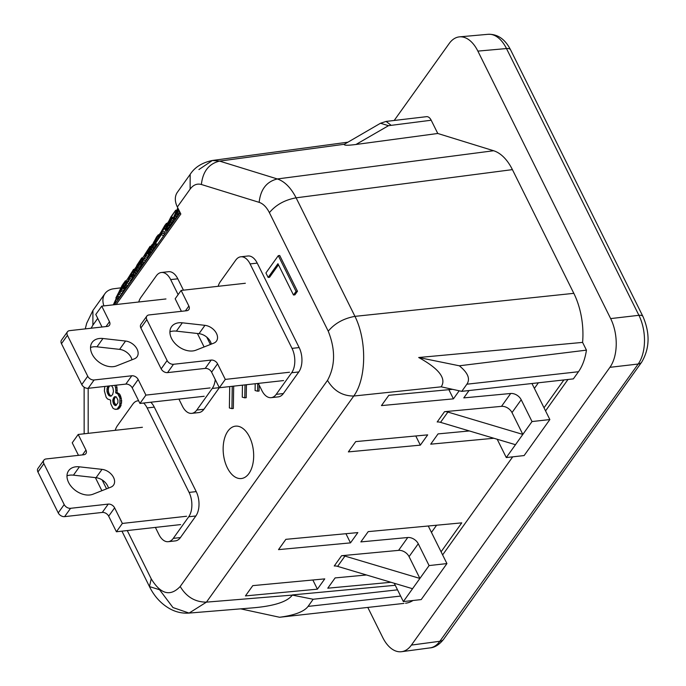 <?xml version="1.0" encoding="UTF-8"?>
<svg xmlns="http://www.w3.org/2000/svg" width="686" height="686" viewBox="0 0 686 686"><rect width="100%" height="100%" fill="white"/><g stroke="black" fill="none" stroke-linecap="round" stroke-linejoin="round"><path stroke-width="1.03" d="M116.663 298.779L113.885 304.781M145.321 256.401L143.631 258.768M128.865 279.425L127.176 281.792M114.451 304.713L180.195 212.72M140.441 260.954L140.63 260.2L140.107 260.62L137.466 264.805L133.856 272.745L137.02 268.14L140.441 260.954M141.728 257.919L137.02 265.053L132.467 275.12L138.023 266.854L141.402 259.857L141.728 257.919M134.482 276.278L132.758 275.026M134.67 276.141L135.091 275.678L133.178 274.554M135.091 275.678L135.476 275.206L133.564 274.083M135.476 275.206L136.291 274.057L134.379 272.934M136.291 274.057L136.84 273.234L134.928 272.11M136.84 273.234L137.586 272.059L135.674 270.944M137.586 272.059L138.1 271.219L136.188 270.095M138.1 271.219L138.692 270.198L136.788 269.084M138.692 270.198L139.369 269.006L137.466 267.883M139.369 269.006L139.935 267.977L138.023 266.854M139.935 267.977L140.579 266.768L138.666 265.654M140.579 266.768L141.179 265.551L139.275 264.427M141.179 265.551L141.676 264.547M140.673 263.004L140.124 262.687M141.307 261.589L140.784 261.28M142.208 260.328L141.402 259.857M143.263 259.84L141.77 258.965M143.58 259.368L141.951 258.416M143.786 259.059L142.045 258.039M143.88 258.914L142.019 257.825M135.536 270.636L134.825 270.224M136.728 268.655L135.811 268.115M137.826 266.597L136.823 266.014M138.418 265.371L137.466 264.805M138.846 264.479L137.946 263.956M139.429 263.227L138.658 262.772M139.918 262.138L139.284 261.769M140.45 263.827L142.534 265.01L146.504 259.462L149.805 253.057L147.67 251.642L150.045 246.343L144.506 255.02L148.733 248.735L145.158 255.458L146.35 254.043L145.389 256.367L140.51 263.441L140.63 263.896L141.856 262.489L144.592 258.339L147.927 251.53M119.295 291.336L115.883 297.895L117.906 299.473L121.876 293.917L125.169 287.545M159.761 235.547L158.372 234.758L156.562 236.979L149.171 250.956L148.922 252.096L151.126 253.117L156.82 244.147M123.995 286.859L126.078 288.043L130.048 282.486L133.35 276.081L131.206 274.666L133.59 269.366L127.716 278.748L132.269 271.767L128.702 278.49L129.894 277.067L128.934 279.391L124.055 286.465L124.166 286.92L125.392 285.513L128.136 281.363L131.463 274.554M163.705 233.66L165.849 230.042M155.508 243.376L157.42 244.499L163.602 235.847L164.417 234.089L162.513 232.966L155.508 243.376L164.357 227.675L165.172 225.917L164.614 226.329L160.635 232.7L164.846 225.385L166.509 223.31L166.003 225.188L157.96 239.337L162.513 232.966M175.101 219.451L173.086 218.294L175.29 219.314L179.955 212.24M167.05 230.719L165.034 229.561L167.05 230.719L167.65 230.119L174.133 218.903M150.491 249.618L154.118 243.907L157.085 237.167L153.921 241.781L150.328 249.524M126.696 283.009L126.198 282.726M126.078 288.043L124.166 286.92M126.533 287.588L124.62 286.465M127.304 286.637L125.392 285.513M128.008 285.65L126.095 284.536M129.105 283.995L127.193 282.872M130.048 282.486L128.136 281.363M131.043 280.788L129.131 279.674M131.798 279.425L129.886 278.302M132.604 277.864L130.692 276.741M133.015 276.981L131.103 275.866M133.35 276.081L131.446 274.957M132.535 274.537L131.609 273.988M133.264 272.694L132.561 272.282M133.727 271.613L133.093 271.236M134.062 270.91L133.418 270.533M134.379 270.215L133.71 269.821M134.542 269.89L133.736 269.418M128.899 279.442L127.716 278.748M130.177 275.841L129.697 275.558M130.7 275.017L130.169 274.709M131.198 274.168L130.683 273.86M131.669 273.294L131.232 273.037M129.234 278.799L128.702 278.49M143.151 259.985L142.662 259.694M142.534 265.01L140.63 263.896M142.988 264.564L141.084 263.441M143.76 263.604L141.856 262.489M144.463 262.627L142.551 261.503M145.561 260.972L143.648 259.848M146.504 259.462L144.592 258.339M147.499 257.765L145.586 256.641M148.253 256.392L146.35 255.278M149.059 254.84L147.156 253.717M149.471 253.957L147.559 252.834M149.805 253.057L147.902 251.934M148.991 251.513L148.065 250.965M149.72 249.661L149.025 249.258M150.191 248.589L149.548 248.212M150.517 247.886L149.874 247.509M150.843 247.192L150.165 246.789M150.997 246.866L150.191 246.385M145.363 256.418L144.18 255.724M146.632 252.817L146.152 252.534M147.156 251.985L146.632 251.676M147.653 251.136L147.138 250.836M148.125 250.261L147.687 250.004M145.689 255.775L145.158 255.458M123.626 290.855L121.722 289.732L125.418 280.797L122.151 285.367L119.235 291.301M122.871 292.227L120.959 291.104L121.722 289.732M124.432 289.295L122.528 288.171M124.843 288.42L122.931 287.297M124.003 286.817L123.274 286.388M124.063 286.439L123.3 285.985M124.26 285.908L123.437 285.419M125.169 284.167L124.398 283.712M125.847 283.215L124.921 282.666M126.799 282.872L125.246 281.963M127.227 282.238L125.538 281.251M127.424 281.946L125.564 280.848M117.906 299.473L116.003 298.35L120.959 291.104M118.361 299.019L116.457 297.895M119.132 298.067L117.229 296.944M119.836 297.089L117.923 295.966M120.933 295.426L119.021 294.303M121.876 293.917L119.964 292.802M117.735 295.486L121.722 288.497L119.15 292.09L117.735 295.486M120.882 288.815L124.106 283.198L120.882 288.815M118.524 294.448L118.035 294.157M119.081 293.642L118.472 293.291M119.81 292.476L119.15 292.09M120.504 291.284L119.861 290.915M121.062 290.238L120.53 289.921M123.026 285.599L122.511 285.299M122.528 286.448L122.005 286.139M122.005 287.271L121.525 286.988M123.497 284.724L123.06 284.467M150.937 253.254L149.034 252.131L153.921 244.859L158.475 234.792M151.126 253.117L149.214 251.994M151.546 252.654L149.634 251.53M151.932 252.174L150.02 251.05M152.746 251.033L150.843 249.91M153.295 250.201L151.392 249.078M154.041 249.035L152.138 247.912M154.556 248.195L152.652 247.071M155.156 247.174L153.244 246.051M155.833 245.982L153.921 244.859M156.391 244.953L154.479 243.83M155.705 242.964L155.122 242.621M156.297 241.738L155.731 241.403M157.214 240.023L156.579 239.654M157.96 238.677L157.24 238.248M158.723 237.339L157.857 236.833M159.203 236.507L158.234 235.941M159.486 236.018L158.406 235.384M159.675 235.701L158.5 235.006M151.992 247.612L151.28 247.192M153.192 245.631L152.266 245.082M154.281 243.573L153.278 242.99M154.882 242.338L153.921 241.781M155.302 241.455L154.401 240.923M155.885 240.194L155.113 239.748M156.374 239.114L155.748 238.737M162.736 230.487L162.248 230.196M163.131 229.81L162.608 229.51M163.62 228.97L163.088 228.652M164.108 228.112L163.602 227.812M164.589 227.238L164.151 226.98M163.602 235.847L161.69 234.723M161.965 233.737L161.313 233.351M164.529 232.271L162.616 231.156M165.052 229.158L164.126 228.618M165.3 228.395L164.52 227.941M166.381 226.757L165.48 226.226M166.647 225.565L166.003 225.188M166.99 224.871L166.329 224.485M167.324 224.176L166.621 223.765M167.487 223.859L166.647 223.362M161.236 233.051L160.635 232.7M173.112 217.865L172.315 217.393L173.086 218.277L177.811 207.918M175.29 219.314L173.189 218.328M175.71 218.851L173.798 217.728L173.378 218.191M176.088 218.371L174.184 217.248L173.798 217.728M176.911 217.23L174.999 216.107L174.184 217.248M177.46 216.399L175.547 215.275L174.999 216.107M178.206 215.233L176.293 214.109L175.547 215.275M178.72 214.384L176.808 213.269L176.293 214.109M179.312 213.372L177.408 212.248L176.808 213.269M179.895 212.12L178.086 211.056L177.408 212.248M178.943 210.199L178.086 211.056M177.957 208.21L174.476 215.919L178.583 209.47M176.156 213.809L175.445 213.389M177.348 211.82L176.422 211.279M178.437 209.77L177.442 209.179M176.371 210.593L175.702 210.199L171.037 217.342L168.885 221.707L172.315 217.393M175.513 212.326L174.887 211.957M167.427 226.088L166.621 225.617L170.917 216.896L175.702 210.199M168.516 224.408L167.787 223.979L166.621 225.617M169.022 223.567L168.267 223.13L167.787 223.979M169.699 222.367L168.979 221.947L168.267 223.13M170.42 220.952L169.845 220.609L168.979 221.947M170.84 220.043L169.845 220.609M171.046 219.451L170.428 219.794M166.604 227.083L169.588 222.573L170.848 219.331M167.007 226.663L166.432 226.98M165.034 229.561L166.612 226.431M167.23 230.582L165.137 229.596M167.65 230.119L165.746 228.995L165.326 229.458M168.156 229.476L166.244 228.352L165.746 228.995M168.739 228.661L166.827 227.538L166.244 228.352M169.408 227.666L167.495 226.543L166.827 227.538M170.154 226.5L168.242 225.377L167.495 226.543M170.668 225.66L168.756 224.536L168.242 225.377M171.26 224.639L169.348 223.516L168.756 224.536M171.937 223.447L170.025 222.324L169.348 223.516M172.495 222.418L170.591 221.295L170.025 222.324M173.224 221.029L171.311 219.914L170.591 221.295M173.875 219.623L171.963 218.5L171.311 219.914M172.22 217.771L171.963 218.5M173.155 217.694L172.297 217.188M171.586 217.668L171.037 217.342M125.83 384.1L131.789 375.774A5.256 3.636 -144.4 0 1 138.169 379.512L145.904 395.11L139.953 403.437L132.209 387.847A5.256 3.636 35.6 0 0 125.83 384.1L88.16 388.31A5.256 3.636 -144.4 0 1 81.78 384.563L87.731 376.237A5.256 3.636 35.6 0 0 94.111 379.975L88.16 388.31M131.789 375.774L94.111 379.975M165.961 298.959L101.742 306.136L109.477 321.725A5.256 3.636 -144.4 0 1 109.468 325.258A5.256 3.636 -144.4 0 1 107.29 326.425L69.62 330.635A5.256 3.636 35.6 0 0 67.442 331.801A5.256 3.636 35.6 0 0 67.434 335.334L87.731 376.237M67.434 335.334L61.474 343.669L81.78 384.563M131.978 359.79A11.379 7.872 35.6 0 0 119.613 349.371L96.992 346.833A17.51 12.108 35.6 0 0 90.526 347.502M204.171 396.268L139.953 403.437M61.474 343.669A5.256 3.636 -144.4 0 1 61.483 340.136L67.442 331.801M102.017 327.016L95.783 314.462L101.742 306.136M102.943 338.507A17.51 12.108 35.6 0 0 92.164 342.383A17.51 12.108 35.6 0 0 96.546 360.073A17.51 12.108 35.6 0 0 116.534 365.887L134.396 358.829A11.379 7.872 35.6 0 0 137.08 356.789A11.379 7.872 35.6 0 0 135.939 347.253A11.379 7.872 35.6 0 0 125.564 341.036L102.943 338.507L96.992 346.833M210.13 387.933L145.904 395.11M102.291 512.433L108.242 504.099A5.256 3.636 -144.4 0 1 114.622 507.846L108.671 516.172A5.256 3.636 35.6 0 0 102.291 512.433L64.613 516.635A5.256 3.636 -144.4 0 1 58.233 512.896L37.936 471.994A5.256 3.636 -144.4 0 1 37.944 468.461L43.895 460.135A5.256 3.636 35.6 0 0 43.887 463.667L64.192 504.562A5.256 3.636 35.6 0 0 70.572 508.309L64.613 516.635M108.242 504.099L70.572 508.309M114.622 507.846L122.365 523.435L116.406 531.77L108.671 516.172M108.439 488.115A11.379 7.872 35.6 0 0 96.066 477.696L73.445 475.166A17.51 12.108 35.6 0 0 66.979 475.835M142.414 427.284L78.195 434.461L72.236 442.796L78.47 455.341M180.624 524.593L116.406 531.77M79.404 466.832A17.51 12.108 35.6 0 0 68.626 470.707A17.51 12.108 35.6 0 0 73.008 488.398A17.51 12.108 35.6 0 0 92.996 494.212L110.858 487.154A11.379 7.872 35.6 0 0 113.533 485.122A11.379 7.872 35.6 0 0 112.401 475.578A11.379 7.872 35.6 0 0 102.025 469.361L79.404 466.832L73.445 475.166M186.583 516.258L122.365 523.435M78.195 434.461L85.939 450.05A5.256 3.636 -144.4 0 1 85.93 453.583A5.256 3.636 -144.4 0 1 83.752 454.758L46.073 458.96A5.256 3.636 35.6 0 0 43.895 460.135M205.217 368.408L211.177 360.073A5.256 3.636 -144.4 0 1 217.556 363.82L211.597 372.155A5.256 3.636 35.6 0 0 205.217 368.408L167.547 372.618A5.256 3.636 -144.4 0 1 161.167 368.871L140.87 327.977A5.256 3.636 -144.4 0 1 140.87 324.444L146.83 316.109A5.256 3.636 35.6 0 0 146.821 319.642L167.127 360.536A5.256 3.636 35.6 0 0 173.498 364.283L167.547 372.618M211.177 360.073L173.498 364.283M217.556 363.82L225.291 379.409L219.34 387.744L211.597 372.155M211.365 344.089A11.379 7.872 35.6 0 0 199 333.67L176.379 331.141A17.51 12.108 35.6 0 0 169.914 331.81M245.348 283.267L181.13 290.435L175.17 298.77L181.404 311.324M283.558 380.576L219.34 387.744M182.33 322.806A17.51 12.108 35.6 0 0 171.551 326.69A17.51 12.108 35.6 0 0 175.942 344.381A17.51 12.108 35.6 0 0 195.922 350.186L213.792 343.137A11.379 7.872 35.6 0 0 216.467 341.096A11.379 7.872 35.6 0 0 215.327 331.552A11.379 7.872 35.6 0 0 204.951 325.335L182.33 322.806L176.379 331.141M289.518 372.241L225.291 379.409M181.13 290.435L188.864 306.033A5.256 3.636 -144.4 0 1 188.856 309.566A5.256 3.636 -144.4 0 1 186.686 310.732L149.008 314.943A5.256 3.636 35.6 0 0 146.83 316.109M610.651 318.596L638.906 315.303L506.491 48.552A8.755 3.859 153.6 0 1 510.564 49.812C505.059 39.111 497.564 33.948 488.08 34.309A35.02 20.04 83.6 0 1 488.158 34.3A35.02 20.04 83.6 0 1 506.5 48.552L477.868 51.107L610.651 318.596A35.02 20.04 -96.4 0 1 609.923 367.327L411.411 645.089L439.863 641.273A35.02 20.04 83.6 0 1 430.028 647.884L401.567 651.7A35.02 20.04 -96.4 0 0 411.411 645.089M609.923 367.327L638.177 364.026L439.863 641.273M227.889 431.16A26.351 15.075 -96.4 0 0 224.914 461.532A26.351 15.075 -96.4 0 0 241.644 478.494A26.351 15.075 -96.4 0 0 248.924 473.537A26.351 15.075 -96.4 0 0 252.045 443.662A26.351 15.075 -96.4 0 0 235.795 426.126A26.351 15.075 -96.4 0 0 227.889 431.16M409.07 556.629L419.901 578.435L344.955 556.089A8.755 6.054 -144.4 0 0 341.602 555.711L398.566 550.369A8.755 6.054 35.6 0 1 409.07 556.629L418.263 543.766A8.755 6.054 35.6 0 0 407.758 537.515L360.853 541.906L368.211 531.624L461.764 522.861L441.081 551.801M512.408 169.622L296.112 197.825L354.954 316.357C343.66 318.415 334.759 323.355 328.234 331.175C335.574 349.586 335.325 365.99 327.496 380.387C333.748 390.823 342.503 396.036 353.762 396.028C366.47 378.732 367.036 340.548 354.954 316.357L573.813 293.334L512.408 169.622A48.157 27.551 -96.4 0 0 493.628 150.74L277.333 178.952L219.571 161.099L212.386 160.473L198.923 169.553M296.112 197.825C290.89 187.698 284.63 181.404 277.333 178.952C266.614 181.584 260.56 189.387 259.154 202.344C263.158 203.699 266.58 207.138 269.392 212.643C275.918 204.822 284.819 199.883 296.112 197.825M121.945 531.144L149.462 586.581C154.35 596.571 161.321 604.066 170.368 609.065C176.319 612.204 182.562 613.541 189.096 613.078L252.988 607.847C274.186 606.021 287.305 601.776 292.347 595.096L206.452 602.137C195.193 602.145 186.438 596.931 180.195 586.496C170.342 596.829 160.687 594.273 151.229 578.838L149.462 586.581L159.564 589.737L172.966 607.556L189.096 613.078L206.452 602.137L353.762 396.028L441.201 386.827C446.595 378.526 439.091 368.751 418.7 357.509L582.594 342.4A57.272 32.765 -96.4 0 0 573.822 293.325M116.157 304.524L180.838 214.023L177.348 206.983L190.125 189.113C193.323 184.851 197.071 183.316 201.392 184.5C202.799 171.534 208.861 163.74 219.571 161.099L344.355 144.266L380.507 123.248L388.499 125.692L431.194 120.23A8.755 5.008 -96.4 0 0 426.529 116.671L386.107 121.422L380.507 123.248M347.656 142.216L212.386 160.473C202.147 162.608 194.738 167.247 190.159 174.39L177.382 192.269A21.883 15.135 35.6 0 0 177.348 206.983M120.727 287.854L113.722 288.763A21.883 15.135 35.6 0 0 104.967 293.599A21.883 15.135 35.6 0 0 103.903 305.896M113.301 304.841L116.234 298.53M578.47 371.735L466.874 384.203L461.764 391.354L573.359 378.886L578.47 371.735A48.852 27.946 -96.4 0 0 586.444 350.143L582.594 342.4M442.616 554.905L512.699 456.842M545.55 410.88L567.982 379.487M412.989 600.507A48.852 27.946 83.6 0 1 405.589 603.217A48.852 27.946 83.6 0 1 405.572 603.217L405.589 603.217M493.628 150.74L437.771 133.478L431.194 120.23M477.868 51.107A35.02 20.04 -96.4 0 0 459.526 36.855A35.02 20.04 -96.4 0 0 449.184 43.527L394.201 120.47M401.567 651.7A35.02 20.04 -96.4 0 1 382.728 637.508L367.799 607.427M437.771 133.478L355.965 144.48C347.536 145.561 343.66 145.483 344.355 144.266M168.739 221.312L167.092 223.619M160.696 232.571L158.92 235.058M152.146 244.525L150.628 246.651M144.24 255.595L142.465 258.082M135.691 267.557L134.173 269.675M127.776 278.627L126.001 281.106M324.761 578.881L252.791 585.63L245.442 595.911L317.404 589.171L324.761 578.881M394.261 583.272L403.351 601.579L421.195 599.59L446.929 563.583L428.27 525.99M390.951 582.285L327.771 588.202L335.12 577.912L366.461 574.979M104.804 386.45L104.366 390.917L106.159 397.28L107.548 398.986L110.523 400.041L110.78 403.848L112.924 408.161L114.485 409.113L117.169 409.285L118.592 408.856L120.513 406.687L121.705 400.847L120.213 395.102L119.287 393.79L117.1 392.675L117.014 387.573L115.591 387.736L114.896 385.326M117.289 390.317L115.865 390.48L115.591 387.736M117.014 387.573L116.328 385.163M118.592 408.856L117.16 409.019L119.733 405.417L119.999 398.257L117.863 393.953L115.677 392.838L115.865 390.48M115.737 409.439L117.16 409.019M119.544 408.041L118.121 408.196M120.513 406.687L119.081 406.849M121.165 405.255L119.733 405.417M121.671 402.982L120.239 403.145M121.705 400.847L120.273 401.01M121.431 398.103L119.999 398.257M120.822 396.337L119.398 396.499M120.213 395.102L118.789 395.265M119.287 393.79L117.863 393.953M117.726 392.846L116.303 393.001M117.1 392.675L115.677 392.838M111.612 385.695L112.916 387.83L113.49 391.192L112.658 394.45L111.055 396.165L108.86 395.582L107.025 391.886L107.085 388.156L108.199 386.072M114.03 397.22L114.828 396.628L116.397 397.04L117.923 400.118L117.889 402.785L115.96 405.486L113.765 404.371L112.718 400.615L114.03 397.22L115.891 396.74M111.252 395.994L109.957 396.139M111.312 395.942L108.86 395.582M110.292 395.428L109.511 394.416L108.088 394.579M109.511 394.416L108.903 393.189L107.479 393.344M108.903 393.189L108.457 391.732L107.025 391.886M108.457 391.732L108.328 389.82L106.896 389.982M108.328 389.82L108.508 388.002L107.085 388.156M108.508 388.002L109.16 386.561L107.736 386.724M109.16 386.561L109.623 385.918M116.32 405.22L114.588 402.982L113.156 403.145M115.197 404.217L113.765 404.371M116.003 405.452L115.171 405.546M115.814 404.911L114.391 405.074M114.588 402.982L114.288 401.833L112.856 401.996M114.288 401.833L114.15 400.461L112.718 400.615M114.15 400.461L114.322 399.166L112.898 399.329M114.322 399.166L114.819 397.957L113.387 398.12M114.819 397.957L115.462 397.057M218.148 286.302A17.51 10.016 -96.4 0 1 220.309 281.723L235.752 260.123A17.51 10.016 -96.4 0 1 240.795 256.796A17.51 10.016 -96.4 0 1 250.09 263.913L292.022 348.377A17.51 10.016 -96.4 0 1 291.661 372.747L276.218 394.347A17.51 10.016 -96.4 0 1 271.176 397.666A17.51 10.016 -96.4 0 1 261.88 390.557L258.322 383.388M271.176 397.666L278.31 396.868A17.51 10.016 -96.4 0 0 283.352 393.55L298.796 371.949A17.51 10.016 -96.4 0 0 299.156 347.579L257.224 263.115A17.51 10.016 -96.4 0 0 247.929 255.998L240.795 256.796M278.293 255.655L265.919 272.968L268.14 277.436L277.941 263.716L293.479 295.006L296.043 291.413L278.293 255.655L279.716 255.492L297.475 291.25L296.043 291.413M293.479 295.006L294.903 294.843L297.475 291.25M278.482 264.805L269.564 277.273L268.14 277.436M255.192 383.74L255.089 390.54L257.627 391.209L257.747 383.457M257.627 391.209L259.051 391.054L259.145 385.052M168.242 541.691L175.376 540.894A17.51 10.016 -96.4 0 0 180.418 537.575L195.862 515.966L188.727 516.764L173.284 538.364A17.51 10.016 -96.4 0 1 168.242 541.691A17.51 10.016 -96.4 0 1 158.946 534.574L155.388 527.414M195.862 515.966A17.51 10.016 -96.4 0 0 196.222 491.605L154.299 407.132A17.51 10.016 -96.4 0 0 150.749 402.236M154.299 407.132L147.156 407.93L189.087 492.402A17.51 10.016 -96.4 0 1 188.727 516.764M147.156 407.93A17.51 10.016 -96.4 0 0 143.614 403.034M138.632 400.787A17.51 10.016 -96.4 0 0 137.86 400.821A17.51 10.016 -96.4 0 0 132.818 404.14L117.375 425.74A17.51 10.016 -96.4 0 0 115.222 430.328M242.45 385.163L242.269 397.177L244.799 397.846L244.996 384.88M246.42 384.717L246.231 397.683L244.799 397.846M229.699 386.587L229.381 407.964L231.919 408.633L233.343 408.47L233.677 386.141M231.919 408.633L232.254 386.304M219.297 387.65L212.24 388.439L196.796 410.048A17.51 10.016 -96.4 0 1 191.754 413.366A17.51 10.016 -96.4 0 1 182.459 406.258L178.9 399.089M191.754 413.366L198.889 412.569A17.51 10.016 -96.4 0 0 203.931 409.25L219.323 387.719M183.454 290.178L177.803 278.808A17.51 10.016 -96.4 0 0 168.507 271.699L161.373 272.496A17.51 10.016 -96.4 0 0 156.331 275.815L140.887 297.424A17.51 10.016 -96.4 0 0 138.735 302.003M177.803 278.808L170.668 279.605A17.51 10.016 -96.4 0 0 161.373 272.496M170.668 279.605L178.128 294.637M197.422 333.499L204.102 346.962M212.24 388.439A17.51 10.016 -96.4 0 0 215.25 379.504M210.405 344.475L206.752 337.118M638.906 315.294A35.02 20.04 83.6 0 1 638.177 364.034A8.755 6.054 -144.4 0 0 641.719 362.097C649.728 348.445 650.157 333.259 642.979 316.555A8.755 3.859 153.6 0 0 638.906 315.294M461.764 391.354L441.201 386.827M466.874 384.203C470.476 378.938 467.955 372.798 459.32 365.792L586.444 350.143M418.7 357.509L459.32 365.792M91.109 328.234L92.884 325.164L92.919 310.449L104.967 293.599M341.602 555.711L334.245 565.993A8.755 6.054 -144.4 0 1 337.606 566.37L412.543 588.717L403.351 601.579M418.263 543.766L429.084 565.573L412.543 588.717M350.495 542.875L357.843 532.593L285.873 539.333L278.525 549.623L350.495 542.875L345.941 533.708M312.85 579.996L317.404 589.171M436.596 525.21L431.451 532.405M429.084 565.573L446.929 563.583M292.347 595.096L313.176 599.255L308.065 606.407C304.181 611.612 294.697 615.231 279.596 617.263L403.943 603.397M497.196 439.246L506.285 457.562L524.121 455.564L549.855 419.558L531.967 383.517M448.867 389.682L453.42 398.858L381.459 405.598L388.808 395.308L452.28 389.365M279.596 617.263L240.683 608.851M453.42 398.858L459.174 390.814M397.52 589.831L313.176 599.255M395.265 585.287L292.476 594.908M427.687 434.864L355.725 441.604L348.368 451.894L420.338 445.145L427.687 434.864M501.5 406.352A8.755 6.054 35.6 0 1 512.005 412.603L522.826 434.41L447.889 412.063A8.755 6.054 -144.4 0 0 444.528 411.686L501.5 406.352L510.693 393.49L463.787 397.889L469.035 390.54M544.007 407.776L563.901 379.95M469.387 430.954L438.054 433.895L430.705 444.176L493.886 438.26M538.381 382.797L534.385 388.387M415.785 435.979L420.338 445.145M444.528 411.686L437.179 421.976A8.755 6.054 -144.4 0 1 440.532 422.353L515.478 444.7L506.285 457.562M512.005 412.603L521.197 399.749L532.019 421.556L515.478 444.7M521.197 399.749A8.755 6.054 35.6 0 0 510.693 393.49M532.019 421.556L549.855 419.558M138.169 379.512L132.209 387.847M106.013 326.57L109.477 321.725M119.613 349.371L125.564 341.036M58.233 512.896L64.192 504.562M43.887 463.667L37.936 471.994M82.474 454.895L85.939 450.05M96.066 477.696L102.025 469.361M161.167 368.871L167.127 360.536M146.821 319.642L140.87 327.977M185.409 310.878L188.864 306.033M199 333.67L204.951 325.335M398.566 550.369L407.758 537.515M180.195 586.496L327.496 380.387M151.229 578.838L127.262 530.552M106.562 488.852L102.12 479.908M190.159 174.39L190.125 189.113M92.884 325.164L97.729 318.39M269.392 212.643L328.234 331.175M283.352 393.55L276.218 394.347M298.796 371.949L291.661 372.747M257.224 263.115L250.09 263.913M299.156 347.579L292.022 348.377M180.418 537.575L173.284 538.364M196.222 491.605L189.087 492.402M203.931 409.25L196.796 410.048M429.599 647.936C434.538 647.704 439.203 644.823 443.593 639.309A8.755 6.054 -144.4 0 1 440.052 641.247M259.154 202.344L201.392 184.5M88.177 388.31L88.194 433.346M355.965 144.48L388.499 125.692M344.955 556.089L337.606 566.37M390.746 124.981L386.107 121.422M308.065 606.407L400.615 596.074M447.889 412.063L440.532 422.353M101.871 490.704L95.371 477.619M138.606 400.735L137.86 400.821M488.158 34.3L459.526 36.855M641.71 362.097L443.593 639.309M510.564 49.812L642.979 316.555M92.919 310.449L86.693 323.26L85.27 328.886M84.129 387.17L84.155 433.792"/></g></svg>
